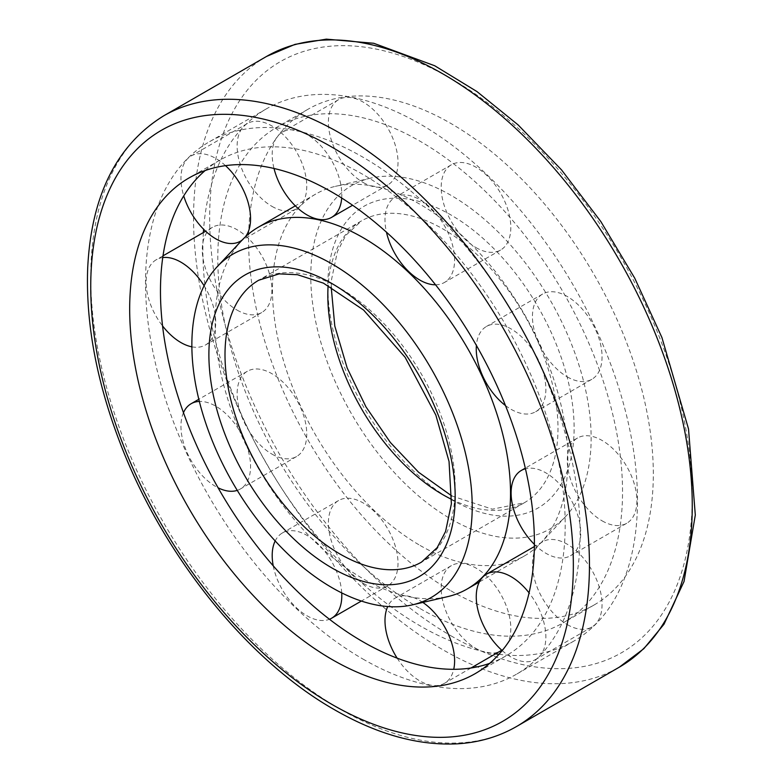 <?xml version="1.0" encoding="UTF-8"?>
<svg xmlns="http://www.w3.org/2000/svg" width="783" height="783" viewBox="0 0 783 783"><rect width="100%" height="100%" fill="white"/><g stroke="black" fill="none" stroke-linecap="round" stroke-linejoin="round"><path stroke-width="0.59" stroke-dasharray="3.92 2.94" d="M450.959 519.041A198.246 114.455 -120 0 0 565.708 516.408A198.246 114.455 -120 0 0 550.087 299.948A198.246 114.455 -120 0 0 370.428 178.181A198.246 114.455 -120 0 0 317.291 328.762A198.246 114.455 -120 0 0 450.959 519.041M241.937 240.283A208.875 120.592 -120 0 0 231.788 411.065A208.875 120.592 -120 0 0 362.832 578.598A208.875 120.592 -120 0 0 447.68 596.636M420.168 545.497A208.875 120.592 -120 0 0 524.61 555.842A208.875 120.592 -120 0 0 541.063 542.727A208.875 120.592 -120 0 0 524.61 314.658A208.875 120.592 -120 0 0 335.32 186.364A208.875 120.592 -120 0 0 315.735 194.057A208.875 120.592 -120 0 0 283.71 361.433A208.875 120.592 -120 0 0 420.168 545.497M450.959 590.842A286.186 165.233 -120 0 0 594.052 605.014A286.186 165.233 -120 0 0 594.052 274.559A286.186 165.233 -120 0 0 307.866 109.326A286.186 165.233 -120 0 0 263.998 338.657A286.186 165.233 -120 0 0 450.959 590.842M420.168 608.626A286.186 165.233 -120 0 0 563.261 622.798A286.186 165.233 -120 0 0 563.261 292.333A286.186 165.233 -120 0 0 277.074 127.11A286.186 165.233 -120 0 0 233.207 356.431A286.186 165.233 -120 0 0 420.168 608.626M203.365 232.541A307.337 177.438 -120 0 0 420.168 625.891A307.337 177.438 -120 0 0 495.531 653.825M498.957 654.304A307.337 177.438 -120 0 0 573.831 641.111A307.337 177.438 -120 0 0 573.841 286.235A307.337 177.438 -120 0 0 266.504 108.788A307.337 177.438 -120 0 0 203.59 229.243M362.832 658.992A307.337 177.438 -120 0 0 516.496 674.212A307.337 177.438 -120 0 0 516.496 319.337A307.337 177.438 -120 0 0 209.169 141.899A307.337 177.438 -120 0 0 162.052 388.172A307.337 177.438 -120 0 0 362.832 658.992M489.698 663.348A286.186 165.233 -120 0 0 505.926 655.9A286.186 165.233 -120 0 0 505.926 325.444A286.186 165.233 -120 0 0 219.739 160.212A286.186 165.233 -120 0 0 205.175 170.537M602.107 520.842A49.221 28.423 -120 0 0 626.713 523.279A49.221 28.423 -120 0 0 626.713 466.443A49.221 28.423 -120 0 0 577.492 438.02A49.221 28.423 -120 0 0 569.946 477.464A49.221 28.423 -120 0 0 602.107 520.842M534.398 544.371A49.221 28.423 -120 0 0 545.908 553.287A49.221 28.423 -120 0 0 570.523 555.724A49.221 28.423 -120 0 0 572.383 502.265A49.221 28.423 -120 0 0 525.452 468.763M567.244 376.848A49.221 28.423 -120 0 0 591.86 379.285A49.221 28.423 -120 0 0 591.86 322.449A49.221 28.423 -120 0 0 542.639 294.026A49.221 28.423 -120 0 0 535.092 333.47A49.221 28.423 -120 0 0 567.244 376.848M505.456 405.535A49.221 28.423 -120 0 0 511.054 409.294A49.221 28.423 -120 0 0 535.67 411.731A49.221 28.423 -120 0 0 535.67 354.885A49.221 28.423 -120 0 0 486.439 326.472A49.221 28.423 -120 0 0 476.397 345.42M475.995 247.604A49.221 28.423 -120 0 0 500.601 250.041A49.221 28.423 -120 0 0 500.611 193.205A49.221 28.423 -120 0 0 451.38 164.782A49.221 28.423 -120 0 0 443.834 204.226A49.221 28.423 -120 0 0 475.995 247.604M435.534 284.797A49.221 28.423 -120 0 0 444.411 282.487A49.221 28.423 -120 0 0 444.411 225.651A49.221 28.423 -120 0 0 395.19 197.228A49.221 28.423 -120 0 0 386.469 232.208M363.195 182.488A49.221 28.423 -120 0 0 387.81 184.925A49.221 28.423 -120 0 0 387.81 128.079A49.221 28.423 -120 0 0 338.589 99.666A49.221 28.423 -120 0 0 331.043 139.11A49.221 28.423 -120 0 0 363.195 182.488M341.701 198.011A49.221 28.423 -120 0 0 321.617 146.685A49.221 28.423 -120 0 0 282.399 132.102A49.221 28.423 -120 0 0 274.011 168.472M271.946 206.36A49.221 28.423 -120 0 0 296.561 208.797A49.221 28.423 -120 0 0 296.561 151.951A49.221 28.423 -120 0 0 247.33 123.538A49.221 28.423 -120 0 0 239.784 162.981A49.221 28.423 -120 0 0 271.946 206.36M242.192 240.009A49.221 28.423 -120 0 0 245.294 236.926M225.504 165.653A49.221 28.423 -120 0 0 191.14 155.974A49.221 28.423 -120 0 0 183.731 195.877M237.092 310.107A49.221 28.423 -120 0 0 261.698 312.544A49.221 28.423 -120 0 0 261.698 255.698A49.221 28.423 -120 0 0 212.477 227.285A49.221 28.423 -120 0 0 204.931 266.729A49.221 28.423 -120 0 0 237.092 310.107M191.864 346.83A49.221 28.423 -120 0 0 205.508 344.98A49.221 28.423 -120 0 0 204.109 285.795M162.747 257.578A49.221 28.423 -120 0 0 156.287 259.721A49.221 28.423 -120 0 0 162.561 325.924M271.946 454.101A49.221 28.423 -120 0 0 296.561 456.538A49.221 28.423 -120 0 0 296.561 399.702A49.221 28.423 -120 0 0 247.33 371.279A49.221 28.423 -120 0 0 239.784 410.723A49.221 28.423 -120 0 0 271.946 454.101M183.467 412.69A49.221 28.423 -120 0 0 215.756 486.546A49.221 28.423 -120 0 0 218.095 487.799M237.259 490.373A49.221 28.423 -120 0 0 240.361 488.984A49.221 28.423 -120 0 0 243.709 438.549A49.221 28.423 -120 0 0 199.342 401.434M363.195 583.345A49.221 28.423 -120 0 0 387.81 585.782A49.221 28.423 -120 0 0 387.81 528.936A49.221 28.423 -120 0 0 338.589 500.523A49.221 28.423 -120 0 0 331.043 539.967A49.221 28.423 -120 0 0 363.195 583.345M273.238 565.855A49.221 28.423 -120 0 0 307.005 615.781A49.221 28.423 -120 0 0 329.467 619.265M341.731 592.917A49.221 28.423 -120 0 0 319.229 545.017A49.221 28.423 -120 0 0 282.399 532.959A49.221 28.423 -120 0 0 275.176 540.955M501.737 650.184A49.221 28.423 -120 0 0 500.024 593.064A49.221 28.423 -120 0 0 451.38 565.639A49.221 28.423 -120 0 0 443.834 605.083A49.221 28.423 -120 0 0 475.995 648.461A49.221 28.423 -120 0 0 500.601 650.898M397.157 658.16A49.221 28.423 -120 0 0 419.805 680.907A49.221 28.423 -120 0 0 444.411 683.344A49.221 28.423 -120 0 0 453.729 669.308M422.84 602.43A49.221 28.423 -120 0 0 395.19 598.085A49.221 28.423 -120 0 0 387.751 606.531M567.244 624.589A49.221 28.423 -120 0 0 591.86 627.026A49.221 28.423 -120 0 0 591.86 570.19A49.221 28.423 -120 0 0 542.639 541.767A49.221 28.423 -120 0 0 535.092 581.211A49.221 28.423 -120 0 0 567.244 624.589M502.177 650.575A49.221 28.423 -120 0 0 511.054 657.035A49.221 28.423 -120 0 0 535.67 659.472A49.221 28.423 -120 0 0 529.073 592.858M450.959 499.368A174.149 100.547 -120 0 0 557.613 347.642A174.149 100.547 -120 0 0 344.314 224.506A174.149 100.547 -120 0 0 450.959 499.368M451.674 499.397A162.756 93.97 -120 0 0 524.287 502.774A162.756 93.97 -120 0 0 524.287 314.844A162.756 93.97 -120 0 0 361.531 220.875A162.756 93.97 -120 0 0 328.155 285.443M451.801 495.952L492.38 509.175L524.287 502.774L421.469 562.135A162.756 93.97 -120 0 0 421.469 374.196A162.756 93.97 -120 0 0 258.713 280.226L361.531 220.875L345.822 235.37L337.414 251.549L331.61 279.228L331.199 287.058M450.959 635.806A341.251 197.022 -120 0 0 659.932 338.51A341.251 197.022 -120 0 0 241.986 97.209A341.251 197.022 -120 0 0 450.959 635.806M266.582 56.425A352.644 203.6 -120 0 0 212.526 339A352.644 203.6 -120 0 0 442.904 649.763A352.644 203.6 -120 0 0 619.226 667.224M163.774 115.786A352.644 203.6 -120 0 0 109.718 398.361A352.644 203.6 -120 0 0 340.096 709.114A352.644 203.6 -120 0 0 516.418 726.585M315.735 194.057L295.318 205.851M524.61 555.842L479.333 581.975M370.428 178.181L335.32 186.364M565.708 516.408L541.063 542.727M307.866 109.326L277.074 127.11M594.052 605.014L563.261 622.798M266.504 108.788L209.169 141.899M573.831 641.111L516.496 674.212M219.739 160.212L188.948 177.986M505.926 655.9L475.134 673.674M577.492 438.02L525.305 468.146M626.713 523.279L570.523 555.724M542.639 294.026L486.439 326.472M591.86 379.285L535.67 411.731M451.38 164.782L395.19 197.228M500.601 250.041L444.411 282.487M338.589 99.666L282.399 132.102M387.81 184.925L352.604 205.244M247.33 123.538L191.14 155.974M296.561 208.797L241.849 240.381M212.477 227.285L205.645 231.23M163.001 255.845L156.287 259.721M261.698 312.544L205.508 344.98M247.33 371.279L198.813 399.291M296.561 456.538L240.361 488.984M338.589 500.523L282.399 532.959M387.81 585.782L361.364 601.05M451.38 565.639L395.19 598.085M471.004 667.997L444.411 683.344M542.639 541.767L534.378 546.544M591.86 627.026L535.67 659.472"/><path stroke-width="1.17" d="M332.041 587.7A198.246 114.455 -120 0 0 412.572 604.819A198.246 114.455 -120 0 0 431.159 368.607A198.246 114.455 -120 0 0 217.292 266.602A198.246 114.455 -120 0 0 207.661 428.683A198.246 114.455 -120 0 0 332.041 587.7M412.572 604.819L447.68 596.636A208.875 120.592 -120 0 0 467.265 588.943A208.875 120.592 -120 0 0 467.265 347.76A208.875 120.592 -120 0 0 258.39 227.168A208.875 120.592 -120 0 0 241.937 240.283L217.292 266.602M495.531 653.825A307.337 177.438 -120 0 0 498.957 654.304M203.59 229.243A307.337 177.438 -120 0 0 203.365 232.541M205.175 170.537A286.186 165.233 -120 0 0 180.315 403.607A286.186 165.233 -120 0 0 362.832 641.727A286.186 165.233 -120 0 0 489.698 663.348M332.041 659.501A286.186 165.233 -120 0 0 475.134 673.674A286.186 165.233 -120 0 0 475.134 343.218A286.186 165.233 -120 0 0 188.948 177.986A286.186 165.233 -120 0 0 145.08 407.317A286.186 165.233 -120 0 0 332.041 659.501M525.452 468.763A49.221 28.423 -120 0 0 521.302 470.466A49.221 28.423 -120 0 0 534.398 544.371M476.397 345.42A49.221 28.423 -120 0 0 505.456 405.535M386.469 232.208A49.221 28.423 -120 0 0 419.805 280.05A49.221 28.423 -120 0 0 435.534 284.797M274.011 168.472A49.221 28.423 -120 0 0 307.005 214.924A49.221 28.423 -120 0 0 331.62 217.361A49.221 28.423 -120 0 0 341.701 198.011M183.731 195.877A49.221 28.423 -120 0 0 215.756 238.795A49.221 28.423 -120 0 0 240.361 241.233A49.221 28.423 -120 0 0 242.192 240.009M245.294 236.926A49.221 28.423 -120 0 0 225.504 165.653M162.561 325.924A49.221 28.423 -120 0 0 180.893 342.543A49.221 28.423 -120 0 0 191.864 346.83M204.109 285.795A49.221 28.423 -120 0 0 162.747 257.578M218.095 487.799A49.221 28.423 -120 0 0 237.259 490.373M199.342 401.434A49.221 28.423 -120 0 0 191.14 403.715A49.221 28.423 -120 0 0 183.467 412.69M329.467 619.265A49.221 28.423 -120 0 0 331.62 618.218A49.221 28.423 -120 0 0 341.731 592.917M275.176 540.955A49.221 28.423 -120 0 0 273.238 565.855M471.004 667.997L500.601 650.898A49.221 28.423 -120 0 0 501.737 650.184M453.729 669.308A49.221 28.423 -120 0 0 422.84 602.43M387.751 606.531A49.221 28.423 -120 0 0 397.157 658.16M529.073 592.858A49.221 28.423 -120 0 0 486.439 574.213A49.221 28.423 -120 0 0 477.454 607.921A49.221 28.423 -120 0 0 502.177 650.575M328.155 285.443A162.756 93.97 -120 0 0 442.904 494.719A162.756 93.97 -120 0 0 451.674 499.397M340.096 554.08A162.756 93.97 -120 0 0 421.469 562.135L437.178 547.64L445.586 531.461L451.39 503.782L449.041 461.471L435.828 415.049L405.114 357.293L363.586 310.029L323.428 283.133L297.501 274.716L279.169 273.874L258.713 280.226A162.756 93.97 -120 0 0 233.765 410.654A162.756 93.97 -120 0 0 340.096 554.08M332.041 568.027A174.149 100.547 -120 0 0 438.686 416.311A174.149 100.547 -120 0 0 225.387 293.165A174.149 100.547 -120 0 0 332.041 568.027M266.582 56.425L294.976 44.377L326.305 39.15L373.736 43.271L434.731 65.762L476.955 91.562L518.15 124.928L561.558 169.921L600.855 221.579L634.7 278.102L661.909 337.512L688.521 428.967L695.304 515.057L684.039 581.485L663.984 624.247L643.812 648.706L619.226 667.224A352.644 203.6 -120 0 0 619.226 260.025A352.644 203.6 -120 0 0 266.582 56.425L163.774 115.786C116.647 144.914 91.288 195.642 87.696 267.952C85.621 323.565 96.759 382.75 121.091 445.498C163.843 556.322 247.594 660.382 334.4 709.682C377.132 734.288 417.936 745.68 456.812 743.85C478.638 742.617 498.507 736.862 516.418 726.585A352.644 203.6 -120 0 0 516.418 319.386A352.644 203.6 -120 0 0 163.774 115.786M332.041 704.465A341.251 197.022 -120 0 0 541.014 407.17A341.251 197.022 -120 0 0 123.068 165.869A341.251 197.022 -120 0 0 332.041 704.465M451.801 495.952L418.621 472.276L390.365 442.473L365.964 406.857L347.163 367.961L334.791 326.041L331.199 287.058M295.318 205.851L258.39 227.168M479.333 581.975L467.265 588.943M619.226 667.224L516.418 726.585M525.305 468.146L521.302 470.466M352.604 205.244L331.62 217.361M241.849 240.381L240.361 241.233M205.645 231.23L163.001 255.845M198.813 399.291L191.14 403.715M361.364 601.05L331.62 618.218M534.378 546.544L486.439 574.213"/></g></svg>
